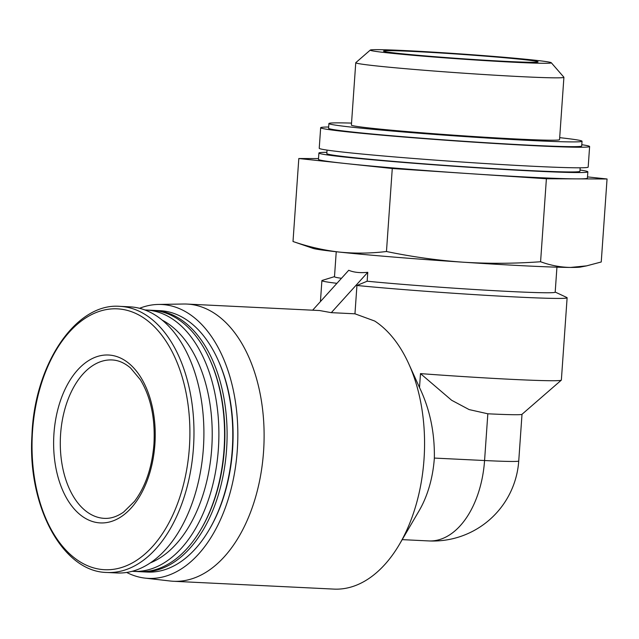 <?xml version="1.0" encoding="UTF-8"?>
<svg xmlns="http://www.w3.org/2000/svg" width="639" height="639" viewBox="0 0 639 639"><rect width="100%" height="100%" fill="white"/><g stroke="black" fill="none" stroke-linecap="round" stroke-linejoin="round"><path stroke-width="0.96" d="M336.242 251.742L334.493 276.735A110.619 3.075 4 0 0 341.466 278.308M556.936 267.174L555.187 292.175A110.619 3.075 4 0 1 487.19 290.266A110.619 3.075 4 0 1 367.153 281.216L367.768 272.318C360.108 273.085 353.758 272.406 348.726 270.273L312.639 310.195M139.574 308.302A137.105 82.703 92.8 0 1 158.368 304.444L183.673 304.012A138.767 83.709 92.8 0 1 186.995 304.068L319.588 310.538L331.298 312.655L354.957 313.813L374.702 321.034A138.767 83.709 92.8 0 1 408.345 362.904A138.767 83.709 92.8 0 1 424.008 459.409A138.767 83.709 92.8 0 1 399.495 544.26A138.767 83.709 92.8 0 1 333.925 589.102L173.473 581.274A138.767 83.709 92.8 0 1 170.166 581.003L145.013 578.111A137.105 82.703 92.8 0 1 126.69 572.448M186.995 304.068A138.767 83.709 92.8 0 1 263.556 451.581A138.767 83.709 92.8 0 1 173.473 581.274M561.306 380.165A122.912 3.419 4 0 1 420.486 373.615L451.629 400.262L469.122 409.583L487.837 413.792A86.033 2.396 4 0 0 521.967 414.336L561.306 380.165A122.912 3.419 4 0 0 561.361 380.069L567.12 297.774A122.912 3.419 4 0 0 566.817 297.502L555.195 292.063M354.957 313.813L356.937 285.481A122.912 3.419 4 0 0 490.744 295.609A122.912 3.419 4 0 0 567.12 297.774M334.501 276.631L322.232 280.401A122.912 3.419 4 0 0 321.896 280.625A122.912 3.419 4 0 0 336.929 283.325M420.486 373.615L419.511 387.538L408.345 362.904M546.393 178.752L469.33 173.632A134.805 3.754 4 0 0 576.721 178.872L546.393 178.752L540.586 261.742C514.651 263.627 488.835 263.779 463.139 262.198C437.459 260.369 411.899 256.798 386.467 251.502L392.274 168.512L298.812 158.52L318.51 158.592M587.497 176.899L607.05 178.992L576.721 178.872A134.805 3.754 4 0 0 587.409 178.161L587.848 171.835A134.805 3.754 4 0 0 580.028 170.014M326.896 152.314A134.805 3.754 4 0 0 318.901 153.025L318.454 159.351A134.805 3.754 4 0 0 345.539 163.52A134.805 3.754 4 0 0 469.33 173.632L392.274 168.512M318.901 153.025A134.805 3.754 4 0 0 453.107 166.172A134.805 3.754 4 0 0 587.848 171.835M327.048 150.101L326.809 153.584A126.873 3.53 4 0 0 453.123 165.956A126.873 3.53 4 0 0 579.94 171.284L580.18 167.801M328.662 127.009A134.805 3.754 4 0 0 320.666 127.72L319.228 148.28A134.805 3.754 4 0 0 453.442 161.427A134.805 3.754 4 0 0 588.184 167.091L589.613 146.531A134.805 3.754 4 0 0 581.794 144.71M320.666 127.72A134.805 3.754 4 0 0 454.88 140.868A134.805 3.754 4 0 0 589.613 146.531M351.538 123.103A126.873 3.53 4 0 0 328.909 123.535L328.574 128.279A126.873 3.53 4 0 0 454.896 140.652A126.873 3.53 4 0 0 581.706 145.98L582.041 141.235A126.873 3.53 4 0 0 559.692 137.657M328.909 123.535A126.873 3.53 4 0 0 455.224 135.907A126.873 3.53 4 0 0 582.041 141.235M370.285 50.074L355.803 62.654A104.333 2.907 4 0 0 355.755 62.734L351.394 125.108A104.333 2.907 4 0 0 455.272 135.276A104.333 2.907 4 0 0 559.548 139.661L563.91 77.287A104.333 2.907 4 0 0 563.878 77.207L551.281 62.734A90.754 2.524 4 0 0 533.078 60.002A90.754 2.524 4 0 0 433.33 52.142A90.754 2.524 4 0 0 370.285 50.074A90.754 2.524 4 0 0 460.607 58.996A90.754 2.524 4 0 0 551.281 62.734M386.467 251.502C370.772 253.427 355.068 253.619 339.349 252.078A134.805 3.754 4 0 0 463.139 262.198A134.805 3.754 4 0 0 570.531 267.437L586.618 265.856L601.243 261.982L607.05 178.992M586.626 265.872L580.46 267.062A134.805 3.754 4 0 1 570.531 267.437C560.427 267.27 550.443 265.377 540.586 261.742M293.005 241.502L312.966 248.355A134.805 3.754 4 0 0 339.349 252.078C323.773 250.28 308.333 246.75 293.005 241.502L298.812 158.52M367.153 281.216L356.937 285.481M355.755 62.734A104.333 2.907 4 0 0 459.633 72.91A104.333 2.907 4 0 0 563.91 77.287M522.51 59.483A77.487 2.157 4 0 0 435.303 52.654A77.487 2.157 4 0 0 383.512 51.128A77.487 2.157 4 0 0 460.631 58.628A77.487 2.157 4 0 0 538.038 61.935A77.487 2.157 4 0 0 522.51 59.483M402.203 539.635L428.721 540.929A86.033 51.895 -87.2 0 0 484.57 460.527L434.352 458.075A86.033 51.895 92.8 0 1 419.152 510.681L399.495 544.26M434.352 458.075C434.776 432.587 429.831 409.08 419.511 387.538M154.894 444.369A84.052 50.705 92.8 0 1 74.116 508.86A84.052 50.705 92.8 0 1 84.268 363.687A84.052 50.705 92.8 0 1 154.894 444.369M119.948 306.353L129.869 306.84A133.216 80.354 92.8 0 1 203.37 448.45A133.216 80.354 92.8 0 1 116.889 572.959L106.961 572.472C62.662 571.993 27.317 506.104 31.95 435.127C34.45 364.27 75.945 302.543 119.948 306.353A133.216 80.354 92.8 0 1 193.441 447.971A133.216 80.354 92.8 0 1 106.961 572.472M162.202 320.131A126.083 76.057 92.8 0 1 211.717 448.61A126.083 76.057 92.8 0 1 150.357 562.871M144.909 309.971A130.835 78.924 92.8 0 1 146.179 310.011A130.835 78.924 92.8 0 1 218.362 449.105A130.835 78.924 92.8 0 1 133.431 571.378A130.835 78.924 92.8 0 1 132.161 571.298M146.179 310.011L151.866 310.29A130.835 78.924 92.8 0 1 209.28 358.383A130.835 78.924 92.8 0 1 224.049 449.377A130.835 78.924 92.8 0 1 200.934 529.38A130.835 78.924 92.8 0 1 139.11 571.657L133.431 571.378M209.28 358.383L209.768 359.445A129.254 77.966 92.8 0 1 224.361 449.337A129.254 77.966 92.8 0 1 201.525 528.373L200.934 529.38M153.128 310.37A130.835 78.924 92.8 0 1 154.39 310.418A130.835 78.924 92.8 0 1 226.573 449.505A130.835 78.924 92.8 0 1 141.642 571.785A130.835 78.924 92.8 0 1 140.38 571.705M154.39 310.418L160.077 310.69A130.835 78.924 92.8 0 1 217.492 358.791A130.835 78.924 92.8 0 1 232.261 449.776A130.835 78.924 92.8 0 1 209.145 529.779A130.835 78.924 92.8 0 1 147.321 572.057L141.642 571.785M217.492 358.791L217.979 359.853A129.254 77.966 92.8 0 1 232.572 449.736A129.254 77.966 92.8 0 1 209.736 528.772L209.145 529.779M158.368 304.444A137.105 82.703 92.8 0 1 237.285 450.247A137.105 82.703 92.8 0 1 145.013 578.111M331.298 312.655L367.768 272.318M487.837 413.792L484.57 460.527A86.033 2.396 4 0 0 518.74 460.999L522.007 414.304M189.376 447.675A130.596 78.781 92.8 0 1 63.876 547.879A130.596 78.781 92.8 0 1 79.643 322.312A130.596 78.781 92.8 0 1 189.376 447.675M104.357 518.357A79.3 47.829 92.8 0 1 60.441 436.828A79.3 47.829 92.8 0 1 112.081 359.957C118.439 360.22 124.613 362.912 130.596 368.032L140.396 379.782C150.828 397.059 155.341 418.537 153.943 444.225C152.01 467.636 145.516 486.686 134.47 501.383L123.567 512.119C117.113 516.631 110.707 518.708 104.357 518.357M428.721 540.929A86.033 86.033 0 0 0 518.74 460.999M320.435 301.576L321.896 280.625"/></g></svg>
